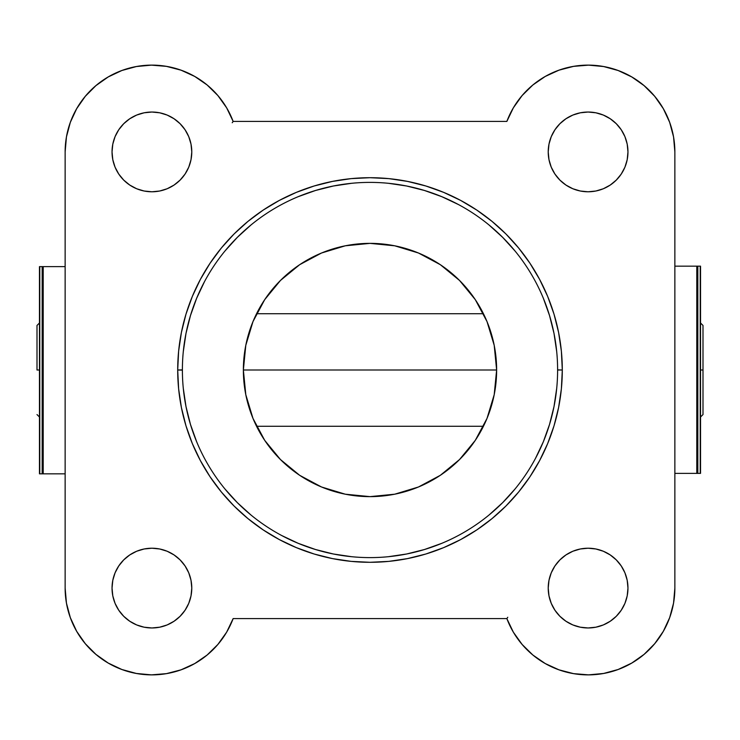 <?xml version="1.0" encoding="UTF-8"?>
<svg xmlns="http://www.w3.org/2000/svg" width="740" height="740" viewBox="0 0 740 740"><rect width="100%" height="100%" fill="white"/><g stroke="black" fill="none" stroke-linecap="round" stroke-linejoin="round"><path stroke-width="1.11" d="M191.78 588.087A39.867 39.867 0 0 1 151.913 627.964A39.867 39.867 0 0 1 112.036 588.087L112.804 595.866L115.07 603.35L118.761 610.241L123.719 616.281L129.759 621.239L136.65 624.93L144.133 627.196L151.913 627.964L159.683 627.196L167.166 624.93L174.057 621.239L180.097 616.281L185.056 610.241L188.746 603.35L191.013 595.866L191.78 588.087L191.013 580.317L188.746 572.834L185.056 565.943L180.097 559.903L174.057 554.945L167.166 551.254L159.683 548.988L151.913 548.22L144.133 548.988L136.65 551.254L129.759 554.945L123.719 559.903L118.761 565.943L115.07 572.834L112.804 580.317L112.036 588.087A39.867 39.867 0 0 1 151.913 548.22A39.867 39.867 0 0 1 191.78 588.087M191.78 151.913A39.867 39.867 0 0 1 151.913 191.78A39.867 39.867 0 0 1 112.036 151.913L112.804 159.683L115.07 167.166L118.761 174.057L123.719 180.097L129.759 185.056L136.65 188.746L144.133 191.013L151.913 191.78L159.683 191.013L167.166 188.746L174.057 185.056L180.097 180.097L185.056 174.057L188.746 167.166L191.013 159.683L191.78 151.913L191.013 144.133L188.746 136.65L185.056 129.759L180.097 123.719L174.057 118.761L167.166 115.07L159.683 112.804L151.913 112.036L144.133 112.804L136.65 115.07L129.759 118.761L123.719 123.719L118.761 129.759L115.07 136.65L112.804 144.133L112.036 151.913A39.867 39.867 0 0 1 151.913 112.036A39.867 39.867 0 0 1 191.78 151.913M627.964 588.087A39.867 39.867 0 0 1 588.087 627.964A39.867 39.867 0 0 1 548.22 588.087L548.988 595.866L551.254 603.35L554.945 610.241L559.903 616.281L565.943 621.239L572.834 624.93L580.317 627.196L588.087 627.964L595.866 627.196L603.35 624.93L610.241 621.239L616.281 616.281L621.239 610.241L624.93 603.35L627.196 595.866L627.964 588.087L627.196 580.317L624.93 572.834L621.239 565.943L616.281 559.903L610.241 554.945L603.35 551.254L595.866 548.988L588.087 548.22L580.317 548.988L572.834 551.254L565.943 554.945L559.903 559.903L554.945 565.943L551.254 572.834L548.988 580.317L548.22 588.087A39.867 39.867 0 0 1 588.087 548.22A39.867 39.867 0 0 1 627.964 588.087M627.964 151.913A39.867 39.867 0 0 1 588.087 191.78A39.867 39.867 0 0 1 548.22 151.913L548.988 159.683L551.254 167.166L554.945 174.057L559.903 180.097L565.943 185.056L572.834 188.746L580.317 191.013L588.087 191.78L595.866 191.013L603.35 188.746L610.241 185.056L616.281 180.097L621.239 174.057L624.93 167.166L627.196 159.683L627.964 151.913L627.196 144.133L624.93 136.65L621.239 129.759L616.281 123.719L610.241 118.761L603.35 115.07L595.866 112.804L588.087 112.036L580.317 112.804L572.834 115.07L565.943 118.761L559.903 123.719L554.945 129.759L551.254 136.65L548.988 144.133L548.22 151.913A39.867 39.867 0 0 1 588.087 112.036A39.867 39.867 0 0 1 627.964 151.913M557.609 370.12L557.609 370A187.608 187.608 0 0 1 370 557.609A187.608 187.608 0 0 1 182.392 370A187.608 187.608 0 0 0 370 557.609A187.608 187.608 0 0 0 557.609 370L562.298 370A192.298 192.298 0 0 1 370 562.298A192.298 192.298 0 0 1 177.702 370L182.392 370.12M496.632 370A126.633 126.633 0 0 1 370 496.632A126.633 126.633 0 0 1 243.368 370A126.633 126.633 0 0 1 370 243.368A126.633 126.633 0 0 1 496.632 370L494.2 394.707L486.994 418.461L475.293 440.356L459.54 459.54L440.356 475.293L418.461 486.994L394.707 494.2L370 496.632L345.293 494.2L321.539 486.994L299.644 475.293L280.46 459.54L264.707 440.356L253.006 418.461L245.8 394.707L243.368 370L245.8 345.293L253.006 321.539L264.707 299.644L280.46 280.46L299.644 264.707L321.539 253.006L345.293 245.8L370 243.368L394.707 245.8L418.461 253.006L440.356 264.707L459.54 280.46L475.293 299.644L486.994 321.539L494.2 345.293L496.632 370L243.368 370L496.632 370M674.862 588.087L674.862 151.913L674.862 588.087L673.548 603.109L669.663 617.669L663.318 631.331L654.697 643.698L644.068 654.382L631.757 663.068L618.122 669.496L603.581 673.465L588.577 674.862L573.555 673.631L558.977 669.83L545.269 663.558L532.856 655.011L522.116 644.438L513.357 632.173L506.854 618.575L233.146 618.575L226.644 632.173L217.884 644.438L207.144 655.011L194.731 663.558L181.023 669.83L166.445 673.631L151.422 674.862L136.419 673.465L121.878 669.496L108.243 663.068L95.932 654.382L85.303 643.698L76.683 631.331L70.337 617.669L66.452 603.109L65.139 588.087L65.139 151.913L66.452 136.891L70.337 122.331L76.683 108.669L85.303 96.302L95.932 85.618L108.243 76.932L121.878 70.504L136.419 66.535L151.422 65.139L166.445 66.369L181.023 70.171L194.731 76.442L207.144 84.989L217.884 95.562L226.644 107.827L233.146 121.425L506.854 121.425L513.357 107.827L522.116 95.562L532.856 84.989L545.269 76.442L558.977 70.171L573.555 66.369L588.577 65.139L603.581 66.535L618.122 70.504L631.757 76.932L644.068 85.618L654.697 96.302L663.318 108.669L669.663 122.331L673.548 136.891L674.862 151.913A86.765 86.765 0 0 0 506.854 121.425L233.146 121.425A86.765 86.765 0 0 0 65.139 151.913L65.139 588.087A86.765 86.765 0 0 0 233.146 618.575L506.854 618.575A86.765 86.765 0 0 0 674.862 588.087M182.392 369.88L177.702 370A192.298 192.298 0 0 1 370 177.702A192.298 192.298 0 0 1 562.298 370L561.373 351.149L558.598 332.482L554.02 314.176L547.655 296.407L539.59 279.35L529.886 263.163L518.648 248.011L505.975 234.025L491.989 221.353L476.838 210.114L460.65 200.411L443.593 192.345L425.824 185.981L407.518 181.402L388.851 178.627L370 177.702L351.149 178.627L332.482 181.402L314.176 185.981L296.407 192.345L279.35 200.411L263.163 210.114L248.011 221.353L234.025 234.025L221.353 248.011L210.114 263.163L200.411 279.35L192.345 296.407L185.981 314.176L181.402 332.482L178.627 351.149L177.702 370L178.627 388.851L181.402 407.518L185.981 425.824L192.345 443.593L200.411 460.65L210.114 476.838L221.353 491.989L234.025 505.975L248.011 518.648L263.163 529.886L279.35 539.59L296.407 547.655L314.176 554.02L332.482 558.598L351.149 561.373L370 562.298L388.851 561.373L407.518 558.598L425.824 554.02L443.593 547.655L460.65 539.59L476.838 529.886L491.989 518.648L505.975 505.975L518.648 491.989L529.886 476.838L539.59 460.65L547.655 443.593L554.02 425.824L558.598 407.518L561.373 388.851L562.298 370L557.609 369.88M556.702 351.611L554.001 333.398L549.524 315.545L543.327 298.211M515.021 250.98L502.654 237.346L489.02 224.978M458.439 204.545L441.789 196.674L424.455 190.476L406.602 185.999L388.389 183.298M351.611 183.298L333.398 185.999L315.545 190.476L298.211 196.674M250.98 224.978L237.346 237.346L224.978 250.98M204.545 281.561L196.674 298.211L190.476 315.545L185.999 333.398L183.298 351.611M183.298 388.389L185.999 406.602L190.476 424.455L196.674 441.789M224.978 489.02L237.346 502.654L250.98 515.021M281.561 535.455L298.211 543.327L315.545 549.524L333.398 554.001L351.611 556.702M388.389 556.702L406.602 554.001L424.455 549.524L441.789 543.327M489.02 515.021L502.654 502.654L515.021 489.02M535.455 458.439L543.327 441.789L549.524 424.455L554.001 406.602L556.702 388.389M182.392 370A187.608 187.608 0 0 1 370 182.392A187.608 187.608 0 0 1 557.609 370A187.608 187.608 0 0 0 370 182.392A187.608 187.608 0 0 0 182.392 370M507.779 617.262L506.854 618.575M232.221 122.738L233.146 121.425M37 370L39.47 370L37 370L37 325.443L37 370M700.53 370L703 370L703 325.443L703 414.557L703 370L700.53 370M674.862 266.16L696.793 266.16L696.793 473.387L674.862 473.387L697.829 473.387L697.829 266.16L696.793 266.16L696.793 473.387L697.829 473.387L697.829 266.16L700.225 266.16L700.225 473.387L697.829 473.387L700.53 473.387L700.53 266.16L674.862 266.16M65.139 473.841L43.207 473.841L43.207 266.613L65.139 266.613L42.171 266.613L42.171 473.841L43.207 473.841L43.207 266.613L42.171 266.613L42.171 473.841L39.775 473.841L39.775 266.613L42.171 266.613L39.47 266.613L39.47 473.841L65.139 473.841M39.47 322.973L37 325.443M700.53 322.973L703 325.443M483.442 313.714L256.558 313.714M483.442 426.286L256.558 426.286M700.53 417.027L703 414.557M39.47 417.027L37 414.557M700.53 266.16L700.53 473.387M39.47 473.841L39.47 266.613"/></g></svg>
